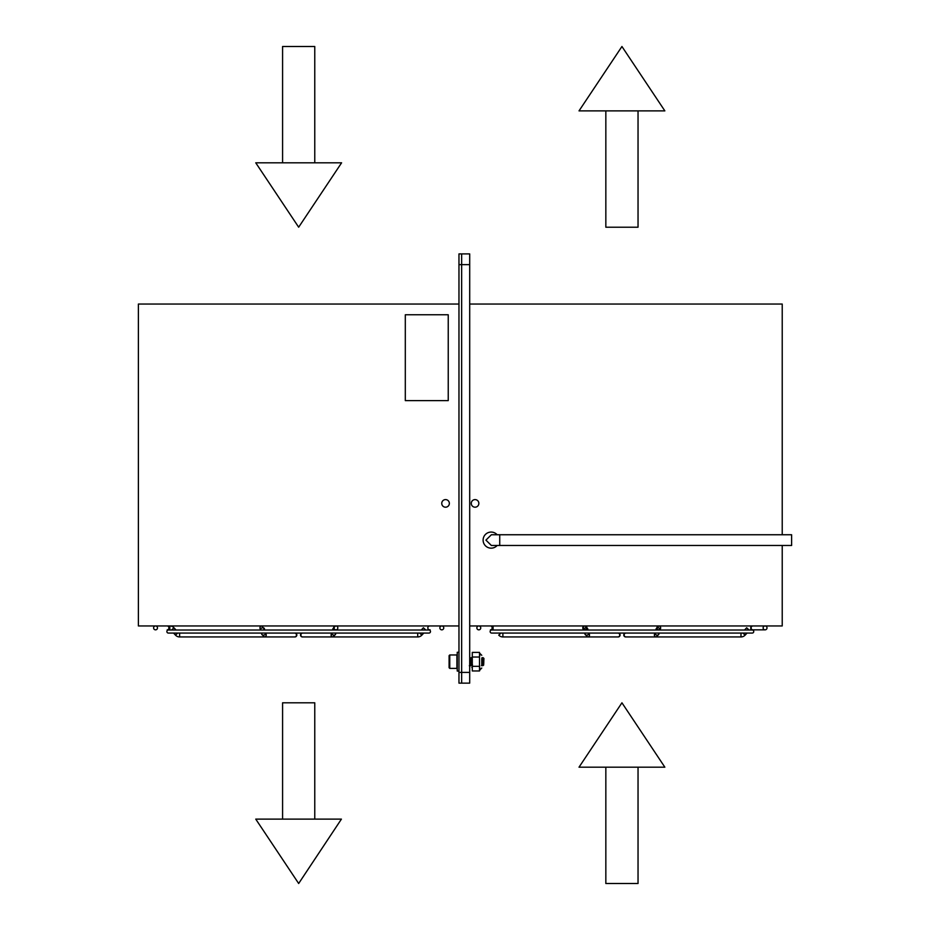 <?xml version="1.0" encoding="UTF-8"?>
<svg xmlns="http://www.w3.org/2000/svg" width="930" height="930" viewBox="0 0 930 930"><rect width="100%" height="100%" fill="white"/><g stroke="black" fill="none" stroke-linecap="round" stroke-linejoin="round"><path stroke-width="1.4" d="M458.967 683.132L461.652 683.132L458.967 683.132L458.967 672.402L458.967 683.132M458.967 264.632L458.967 672.402L461.652 672.402L461.652 253.902L469.697 253.902L469.697 264.632L458.967 264.632L458.967 253.902L461.652 253.902L461.652 683.132L461.652 672.402L469.697 672.402L469.697 683.132L461.652 683.132M475.056 499.596A3.801 3.801 0 0 0 471.266 503.397A3.801 3.801 0 0 0 475.056 507.199A3.801 3.801 0 0 0 478.857 503.397A3.801 3.801 0 0 0 475.056 499.596M469.697 304.04L782.223 304.04L782.223 534.75M469.697 625.96L782.223 625.96L782.223 545.48M445.551 499.596A3.801 3.801 0 0 1 449.353 503.397A3.801 3.801 0 0 1 445.551 507.199A3.801 3.801 0 0 1 441.75 503.397A3.801 3.801 0 0 1 445.551 499.596M458.967 304.04L138.384 304.04L138.384 625.96L458.967 625.96M490.122 631.54A1.523 1.523 0 0 0 491.645 633.063L752.231 633.063A1.523 1.523 0 0 0 753.753 631.54A1.523 1.523 0 0 0 752.231 630.017L491.645 630.017A1.523 1.523 0 0 0 490.122 631.54M750.789 625.96L750.789 629.842L765.076 629.842A1.941 1.941 0 0 0 767.018 627.901A1.941 1.941 0 0 0 765.076 625.96A1.941 1.941 0 0 0 763.123 627.901A1.941 1.941 0 0 0 765.076 629.842M742.884 633.063L745.128 635.132A5.65 5.65 0 0 1 740.989 636.945L656.243 636.945A1.941 1.872 -90 0 1 655.034 633.516M744.57 630.017L746.651 627.773L749.069 630.017M745.128 635.132L747.057 633.063M490.68 629.831A1.941 1.872 -90 0 0 490.912 629.842L493.086 629.842L493.086 625.96M476.858 627.901A1.941 1.941 0 0 1 478.799 625.96A1.941 1.941 0 0 1 480.752 627.901A1.941 1.941 0 0 1 478.799 629.842A1.941 1.941 0 0 1 476.858 627.901M490.447 625.96A1.941 1.732 90 0 1 490.447 629.842L490.912 629.842M502.886 633.063L502.886 636.945A5.65 5.65 0 0 1 498.747 635.132L500.991 633.063M584.877 625.971A1.941 1.872 90 0 0 582.784 627.901A1.941 1.872 -90 0 0 584.656 629.842A1.941 1.872 -90 0 0 586.539 627.901A1.941 1.872 -90 0 0 584.656 625.96A1.941 1.872 -90 0 0 582.784 627.901M617.997 633.063A1.941 1.941 0 0 1 620.089 635.004A1.941 1.941 0 0 1 617.997 636.945M625.878 633.063A1.941 1.941 0 0 0 623.786 635.004A1.941 1.941 0 0 0 625.878 636.945M658.777 629.842A1.941 1.872 -90 0 1 656.906 627.901A1.941 1.872 -90 0 1 658.777 625.96A1.941 1.872 -90 0 1 660.66 627.901A1.941 1.872 -90 0 1 658.777 629.842L659.963 629.54A1.941 1.279 -166.5 0 1 659.672 630.017M166.865 631.54A1.523 1.523 0 0 0 168.388 633.063L428.963 633.063A1.523 1.523 0 0 0 430.485 631.54A1.523 1.523 0 0 0 428.963 630.017L168.388 630.017A1.523 1.523 0 0 0 166.865 631.54M443.75 627.901A1.941 1.941 0 0 0 441.808 625.96A1.941 1.941 0 0 0 439.867 627.901A1.941 1.941 0 0 0 441.808 629.842A1.941 1.941 0 0 0 443.75 627.901M429.695 625.96A1.941 1.872 90 0 0 427.823 627.901A1.941 1.872 90 0 0 429.695 629.842L430.16 629.842M419.628 633.063L421.871 635.132A5.65 5.65 0 0 1 417.721 636.945L332.975 636.945A1.941 1.872 -90 0 1 331.766 633.516M421.302 630.017L423.382 627.773L425.812 630.017M421.871 635.132L423.789 633.063L428.963 633.063M153.601 627.901A1.941 1.941 0 0 1 155.543 625.96A1.941 1.941 0 0 1 157.484 627.901A1.941 1.941 0 0 1 155.543 629.842A1.941 1.941 0 0 1 153.601 627.901M167.191 625.96A1.941 1.732 90 0 1 167.191 629.842L167.656 629.842A1.941 1.872 -90 0 1 167.412 629.831M176.037 630.017L173.968 627.773A5.65 5.65 0 0 0 169.818 625.96L169.818 629.842A1.755 1.755 0 0 1 170.574 630.017M173.561 633.063L175.479 635.132A5.65 5.65 0 0 0 179.618 636.945L179.618 633.063M294.74 633.063A1.941 1.941 0 0 1 296.833 635.004A1.941 1.941 0 0 1 294.74 636.945M263.62 630.017A1.941 1.279 -13.5 0 0 264.422 628.645A1.941 1.279 -13.5 0 0 262.899 627.773A1.941 1.279 -13.5 0 0 260.644 629.54A1.941 1.279 -13.5 0 0 260.935 630.017M264.759 630.017L261.83 625.96A1.941 1.872 90 0 0 260.621 629.389M335.509 629.842L335.73 629.831A1.941 1.872 -90 0 1 333.638 627.901A1.941 1.872 -90 0 1 335.509 625.96A1.941 1.872 90 0 1 335.73 625.971A1.941 1.872 -90 0 0 335.509 625.96L332.917 628.645A1.941 1.279 -166.5 0 0 333.731 630.017M302.61 633.063A1.941 1.941 0 0 0 300.518 635.004A1.941 1.941 0 0 0 302.61 636.945M337.823 627.901A1.941 1.872 -90 0 1 335.951 629.842A1.941 1.872 -90 0 1 334.079 627.901A1.941 1.872 -90 0 1 335.951 625.96A1.941 1.872 -90 0 1 337.823 627.901M334.498 162.808L341.601 162.808L298.67 227.199L255.75 162.808L334.498 162.808M282.581 162.808L282.581 46.5L314.77 46.5L314.77 162.808M282.581 819.121L282.581 702.801L314.77 702.801L314.77 819.121M341.415 819.121L298.67 883.5L255.75 819.121L341.415 819.121M621.938 702.801L664.857 767.192L579.018 767.192L621.938 702.801M605.837 767.192L605.837 883.5L638.038 883.5L638.038 767.192M605.837 110.879L605.837 227.211L638.038 227.211L638.038 110.879M621.938 46.5L664.857 110.879L579.018 110.879L621.938 46.5M469.697 264.632L469.697 672.402M499.736 534.75L491.377 534.75L485.925 540.121L491.377 545.48L791.616 545.48L791.616 534.75L499.736 534.75L499.736 545.48M497.155 545.48A8.045 8.045 0 0 1 483.112 540.121A8.045 8.045 0 0 1 497.155 534.75M483.937 658.463L483.6 665.217M483.809 661.672C483.658 666.252 483.519 666.252 483.391 661.672L483.321 659.847M483.065 658.765L483.17 657.708L483.914 658.463M483.449 663.381L482.066 657.591L481.763 660.916M482.321 660.323L481.763 664.346M471.94 658.835L471.336 657.591L470.661 665.752L470.01 657.615L469.697 660.939M471.591 660.323L471.161 664.88L470.01 657.615M470.255 660.323L469.697 664.334M483.065 661.672L482.728 665.752L482.077 657.615M472.091 665.403L471.347 657.615M449.76 661.672L449.76 668.379L456.909 668.379L456.909 654.964L449.76 654.964L449.76 661.672M449.76 668.379L449.097 667.705L449.097 655.638L449.76 654.964M458.967 652.279L457.246 652.279L457.246 671.065L458.967 671.065M481.763 664.857L481.763 658.487M481.763 668.042L480.089 669.716L479.508 666.322L479.508 652.383L472.289 652.383L472.289 670.972L479.508 670.972L479.508 657.022L472.289 657.022L471.708 661.567M481.763 664.136L481.763 659.219M479.508 657.022L480.089 653.627L481.763 655.301M479.508 666.322L472.289 666.322L471.859 667.508M479.938 669.821L479.508 670.972M448.237 314.77L405.306 314.77L405.306 400.621L448.237 400.621L448.237 314.77M752.963 625.96A1.941 1.872 90 0 0 751.091 627.901A1.941 1.872 90 0 0 752.963 629.842M740.989 633.063L740.989 636.945M502.886 636.945L587.632 636.945L585.04 634.272A1.941 1.279 -13.5 0 0 586.563 635.132A1.941 1.279 -13.5 0 0 588.818 633.365L588.841 633.597M617.857 633.063A1.941 1.872 -90 0 1 619.74 635.004A1.941 1.872 -90 0 1 617.857 636.945L587.632 636.945A1.941 1.872 -90 0 0 588.841 633.516M586.876 630.017A1.941 1.279 -13.5 0 0 587.69 628.645L585.098 625.96A1.941 1.872 -90 0 0 583.215 627.901A1.941 1.872 -90 0 0 585.098 629.842A1.941 1.872 -90 0 0 586.97 627.901A1.941 1.872 -90 0 0 585.098 625.96M586.539 627.797A1.941 1.279 -13.5 0 0 586.167 627.773A1.941 1.279 -13.5 0 0 583.889 629.389M626.018 633.063A1.941 1.872 -90 0 0 624.135 635.004A1.941 1.872 -90 0 0 626.018 636.945L656.243 636.945L658.835 634.272A1.941 1.279 -166.5 0 1 657.312 635.132A1.941 1.279 -166.5 0 1 655.057 633.365L655.034 633.597M656.999 630.017A1.941 1.279 -166.5 0 1 656.185 628.645L658.777 625.96M656.906 627.913A1.941 1.279 -166.5 0 1 657.708 627.773A1.941 1.279 -166.5 0 1 659.963 629.54L659.963 629.54M416.187 633.063L417.721 633.063L417.721 636.945M171.539 630.017L173.968 627.773M175.479 635.132L177.723 633.063M265.573 633.516A1.941 1.872 -90 0 1 264.364 636.945L294.601 636.945L264.364 636.945L261.772 634.272A1.941 1.279 -13.5 0 0 263.295 635.132A1.941 1.279 -13.5 0 0 265.562 633.365L265.585 633.597M294.601 636.945L294.601 636.945A1.941 1.872 -90 0 0 296.472 635.004A1.941 1.872 -90 0 0 294.601 633.063M302.75 633.063A1.941 1.872 -90 0 0 300.878 635.004A1.941 1.872 -90 0 0 302.75 636.945L332.975 636.945L335.567 634.272A1.941 1.279 -166.5 0 1 334.044 635.132A1.941 1.279 -166.5 0 1 331.789 633.365L331.766 633.597M588.016 630.017L587.69 628.645M584.656 629.842L583.912 629.54M585.04 634.272L584.749 633.063M626.018 636.945L635.574 636.945M658.835 634.272L659.126 633.063M655.859 630.017L656.185 628.645M179.618 636.945L285.033 636.945M167.656 629.842L169.818 629.842M260.621 629.319L260.76 630.017M261.772 634.272L261.493 633.063M335.567 634.272L335.858 633.063M332.591 630.017L332.917 628.645M483.263 664.857L482.751 665.74M481.914 664.857L481.403 665.74M472.521 664.857L472.022 665.74M471.185 664.857L470.673 665.74M469.848 664.857L469.336 665.74"/></g></svg>
